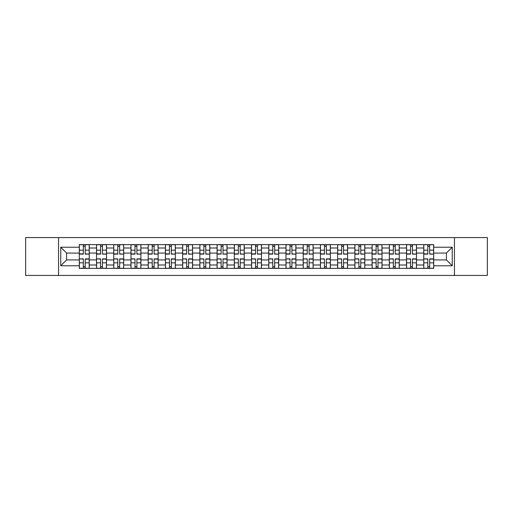 <?xml version="1.0" encoding="UTF-8"?>
<svg xmlns="http://www.w3.org/2000/svg" width="513" height="513" viewBox="0 0 513 513"><rect width="100%" height="100%" fill="white"/><g stroke="black" fill="none" stroke-linecap="round" stroke-linejoin="round"><path stroke-width="0.77" d="M454.447 275.436L487.35 275.436L487.35 237.564L25.65 237.564L25.65 275.436L454.447 275.436L454.447 237.564M96.527 268.37L96.527 247.997L89.243 247.997L89.243 268.37M89.243 247.997L89.243 244.63M96.527 247.997L96.527 244.63M106.467 244.63L106.467 268.37M113.751 268.37L113.751 244.63M123.684 244.63L123.684 268.37M130.975 268.37L130.975 244.63M140.908 244.63L140.908 268.37M148.193 268.37L148.193 244.63M158.132 244.63L158.132 268.37M165.417 268.37L165.417 244.63M175.356 244.63L175.356 268.37M182.641 268.37L182.641 244.63M192.58 244.63L192.58 268.37M199.865 268.37L199.865 244.63M209.798 244.63L209.798 268.37M217.089 268.37L217.089 244.63M227.022 244.63L227.022 268.37M234.306 268.37L234.306 244.63M244.246 244.63L244.246 268.37M251.53 268.37L251.53 244.63M261.47 244.63L261.47 268.37M268.754 268.37L268.754 244.63M278.694 244.63L278.694 268.37M285.978 268.37L285.978 244.63M295.911 244.63L295.911 268.37M303.202 268.37L303.202 244.63M313.135 244.63L313.135 268.37M320.42 268.37L320.42 244.63M330.359 244.63L330.359 268.37M337.644 268.37L337.644 244.63M347.583 244.63L347.583 268.37M354.868 268.37L354.868 244.63M364.807 244.63L364.807 268.37M372.092 268.37L372.092 244.63M382.025 244.63L382.025 268.37M389.316 268.37L389.316 244.63M399.249 244.63L399.249 268.37M406.533 268.37L406.533 244.63M416.473 244.63L416.473 268.37M423.757 268.37L423.757 244.63M423.757 259.924L416.473 259.924M406.533 259.924L399.249 259.924M389.316 259.924L382.025 259.924M372.092 259.924L364.807 259.924M354.868 259.924L347.583 259.924M337.644 259.924L330.359 259.924M320.42 259.924L313.135 259.924M303.202 259.924L295.911 259.924M285.978 259.924L278.694 259.924M268.754 259.924L261.47 259.924M251.53 259.924L244.246 259.924M234.306 259.924L227.022 259.924M217.089 259.924L209.798 259.924M199.865 259.924L192.58 259.924M182.641 259.924L175.356 259.924M165.417 259.924L158.132 259.924M148.193 259.924L140.908 259.924M130.975 259.924L123.684 259.924M113.751 259.924L106.467 259.924M96.527 259.924L89.243 259.924M423.757 253.076L416.473 253.076M406.533 253.076L399.249 253.076M389.316 253.076L382.025 253.076M372.092 253.076L364.807 253.076M354.868 253.076L347.583 253.076M337.644 253.076L330.359 253.076M320.42 253.076L313.135 253.076M303.202 253.076L295.911 253.076M285.978 253.076L278.694 253.076M268.754 253.076L261.47 253.076M251.53 253.076L244.246 253.076M234.306 253.076L227.022 253.076M217.089 253.076L209.798 253.076M199.865 253.076L192.58 253.076M182.641 253.076L175.356 253.076M165.417 253.076L158.132 253.076M148.193 253.076L140.908 253.076M130.975 253.076L123.684 253.076M113.751 253.076L106.467 253.076M96.527 253.076L89.243 253.076M66.607 259.924L79.303 259.924L79.303 253.076L66.607 253.076L66.607 259.924L60.758 265.772L60.758 247.228L79.303 247.228L79.303 253.076M433.697 253.076L433.697 259.924L446.393 259.924L446.393 253.076L433.697 253.076L433.697 244.63L79.303 244.63L79.303 247.228M433.697 247.228L452.242 247.228L452.242 265.772L433.697 265.772L433.697 259.924M79.303 259.924L79.303 268.37L433.697 268.37L433.697 265.772M79.303 265.772L60.758 265.772M58.553 275.436L58.553 237.564M85.209 266.715L83.337 266.715M83.337 246.285L85.209 246.285M102.433 266.715L100.554 266.715M100.554 246.285L102.433 246.285M119.657 266.715L117.778 266.715M117.778 246.285L119.657 246.285M136.881 266.715L135.002 266.715M135.002 246.285L136.881 246.285M154.105 266.715L152.226 266.715M152.226 246.285L154.105 246.285M171.323 266.715L169.45 266.715M169.45 246.285L171.323 246.285M188.547 266.715L186.668 266.715M186.668 246.285L188.547 246.285M205.771 266.715L203.892 266.715M203.892 246.285L205.771 246.285M222.995 266.715L221.116 266.715M221.116 246.285L222.995 246.285M240.219 266.715L238.34 266.715M238.34 246.285L240.219 246.285M257.436 266.715L255.564 266.715M255.564 246.285L257.436 246.285M274.66 266.715L272.781 266.715M272.781 246.285L274.66 246.285M291.884 266.715L290.005 266.715M290.005 246.285L291.884 246.285M309.108 266.715L307.229 266.715M307.229 246.285L309.108 246.285M326.332 266.715L324.453 266.715M324.453 246.285L326.332 246.285M343.55 266.715L341.677 266.715M341.677 246.285L343.55 246.285M360.774 266.715L358.895 266.715M358.895 246.285L360.774 246.285M377.998 266.715L376.119 266.715M376.119 246.285L377.998 246.285M395.222 266.715L393.343 266.715M393.343 246.285L395.222 246.285M412.446 266.715L410.567 266.715M410.567 246.285L412.446 246.285M429.663 266.715L427.791 266.715M427.791 246.285L429.663 246.285M60.758 247.228L66.607 253.076M446.393 259.924L452.242 265.772M446.393 253.076L452.242 247.228M85.209 253.89L89.185 254.127L85.209 254.127L85.209 244.739L89.185 244.739L79.361 244.739L83.337 244.739L83.337 254.127L79.361 254.127L79.361 244.739M89.185 253.89L89.185 244.739M83.337 246.176L85.209 246.176M83.337 259.11L79.361 258.873L83.337 258.873L83.337 268.261L79.361 268.261L89.185 268.261L85.209 268.261L85.209 258.873L89.185 258.873L89.185 268.261M79.361 259.11L79.361 268.261M85.209 266.824L83.337 266.824M102.433 253.89L106.409 254.127L102.433 254.127L102.433 244.739L106.409 244.739L96.585 244.739L100.554 244.739L100.554 254.127L96.585 254.127L96.585 244.739M106.409 253.89L106.409 244.739M100.554 246.176L102.433 246.176M119.657 253.89L123.633 254.127L119.657 254.127L119.657 244.739L123.633 244.739L113.803 244.739L117.778 244.739L117.778 254.127L113.803 254.127L113.803 244.739M123.633 253.89L123.633 244.739M117.778 246.176L119.657 246.176M100.554 259.11L96.585 258.873L100.554 258.873L100.554 268.261L96.585 268.261L106.409 268.261L102.433 268.261L102.433 258.873L106.409 258.873L106.409 268.261M96.585 259.11L96.585 268.261M102.433 266.824L100.554 266.824M117.778 259.11L113.803 258.873L117.778 258.873L117.778 268.261L113.803 268.261L123.633 268.261L119.657 268.261L119.657 258.873L123.633 258.873L123.633 268.261M113.803 259.11L113.803 268.261M119.657 266.824L117.778 266.824M136.881 253.89L140.857 254.127L136.881 254.127L136.881 244.739L140.857 244.739L131.027 244.739L135.002 244.739L135.002 254.127L131.027 254.127L131.027 244.739M140.857 253.89L140.857 244.739M135.002 246.176L136.881 246.176M154.105 253.89L158.075 254.127L154.105 254.127L154.105 244.739L158.075 244.739L148.251 244.739L152.226 244.739L152.226 254.127L148.251 254.127L148.251 244.739M158.075 253.89L158.075 244.739M152.226 246.176L154.105 246.176M171.323 253.89L175.299 254.127L171.323 254.127L171.323 244.739L175.299 244.739L165.475 244.739L169.45 244.739L169.45 254.127L165.475 254.127L165.475 244.739M175.299 253.89L175.299 244.739M169.45 246.176L171.323 246.176M135.002 259.11L131.027 258.873L135.002 258.873L135.002 268.261L131.027 268.261L140.857 268.261L136.881 268.261L136.881 258.873L140.857 258.873L140.857 268.261M131.027 259.11L131.027 268.261M136.881 266.824L135.002 266.824M152.226 259.11L148.251 258.873L152.226 258.873L152.226 268.261L148.251 268.261L158.075 268.261L154.105 268.261L154.105 258.873L158.075 258.873L158.075 268.261M148.251 259.11L148.251 268.261M154.105 266.824L152.226 266.824M169.45 259.11L165.475 258.873L169.45 258.873L169.45 268.261L165.475 268.261L175.299 268.261L171.323 268.261L171.323 258.873L175.299 258.873L175.299 268.261M165.475 259.11L165.475 268.261M171.323 266.824L169.45 266.824M188.547 253.89L192.522 254.127L188.547 254.127L188.547 244.739L192.522 244.739L182.699 244.739L186.668 244.739L186.668 254.127L182.699 254.127L182.699 244.739M192.522 253.89L192.522 244.739M186.668 246.176L188.547 246.176M186.668 259.11L182.699 258.873L186.668 258.873L186.668 268.261L182.699 268.261L192.522 268.261L188.547 268.261L188.547 258.873L192.522 258.873L192.522 268.261M182.699 259.11L182.699 268.261M188.547 266.824L186.668 266.824M205.771 253.89L209.746 254.127L205.771 254.127L205.771 244.739L209.746 244.739L199.916 244.739L203.892 244.739L203.892 254.127L199.916 254.127L199.916 244.739M209.746 253.89L209.746 244.739M203.892 246.176L205.771 246.176M203.892 259.11L199.916 258.873L203.892 258.873L203.892 268.261L199.916 268.261L209.746 268.261L205.771 268.261L205.771 258.873L209.746 258.873L209.746 268.261M199.916 259.11L199.916 268.261M205.771 266.824L203.892 266.824M222.995 253.89L226.97 254.127L222.995 254.127L222.995 244.739L226.97 244.739L217.14 244.739L221.116 244.739L221.116 254.127L217.14 254.127L217.14 244.739M226.97 253.89L226.97 244.739M221.116 246.176L222.995 246.176M221.116 259.11L217.14 258.873L221.116 258.873L221.116 268.261L217.14 268.261L226.97 268.261L222.995 268.261L222.995 258.873L226.97 258.873L226.97 268.261M217.14 259.11L217.14 268.261M222.995 266.824L221.116 266.824M240.219 253.89L244.188 254.127L240.219 254.127L240.219 244.739L244.188 244.739L234.364 244.739L238.34 244.739L238.34 254.127L234.364 254.127L234.364 244.739M244.188 253.89L244.188 244.739M238.34 246.176L240.219 246.176M238.34 259.11L234.364 258.873L238.34 258.873L238.34 268.261L234.364 268.261L244.188 268.261L240.219 268.261L240.219 258.873L244.188 258.873L244.188 268.261M234.364 259.11L234.364 268.261M240.219 266.824L238.34 266.824M257.436 253.89L261.412 254.127L257.436 254.127L257.436 244.739L261.412 244.739L251.588 244.739L255.564 244.739L255.564 254.127L251.588 254.127L251.588 244.739M261.412 253.89L261.412 244.739M255.564 246.176L257.436 246.176M255.564 259.11L251.588 258.873L255.564 258.873L255.564 268.261L251.588 268.261L261.412 268.261L257.436 268.261L257.436 258.873L261.412 258.873L261.412 268.261M251.588 259.11L251.588 268.261M257.436 266.824L255.564 266.824M274.66 253.89L278.636 254.127L274.66 254.127L274.66 244.739L278.636 244.739L268.812 244.739L272.781 244.739L272.781 254.127L268.812 254.127L268.812 244.739M278.636 253.89L278.636 244.739M272.781 246.176L274.66 246.176M272.781 259.11L268.812 258.873L272.781 258.873L272.781 268.261L268.812 268.261L278.636 268.261L274.66 268.261L274.66 258.873L278.636 258.873L278.636 268.261M268.812 259.11L268.812 268.261M274.66 266.824L272.781 266.824M291.884 253.89L295.86 254.127L291.884 254.127L291.884 244.739L295.86 244.739L286.03 244.739L290.005 244.739L290.005 254.127L286.03 254.127L286.03 244.739M295.86 253.89L295.86 244.739M290.005 246.176L291.884 246.176M290.005 259.11L286.03 258.873L290.005 258.873L290.005 268.261L286.03 268.261L295.86 268.261L291.884 268.261L291.884 258.873L295.86 258.873L295.86 268.261M286.03 259.11L286.03 268.261M291.884 266.824L290.005 266.824M309.108 253.89L313.084 254.127L309.108 254.127L309.108 244.739L313.084 244.739L303.254 244.739L307.229 244.739L307.229 254.127L303.254 254.127L303.254 244.739M313.084 253.89L313.084 244.739M307.229 246.176L309.108 246.176M307.229 259.11L303.254 258.873L307.229 258.873L307.229 268.261L303.254 268.261L313.084 268.261L309.108 268.261L309.108 258.873L313.084 258.873L313.084 268.261M303.254 259.11L303.254 268.261M309.108 266.824L307.229 266.824M326.332 253.89L330.301 254.127L326.332 254.127L326.332 244.739L330.301 244.739L320.478 244.739L324.453 244.739L324.453 254.127L320.478 254.127L320.478 244.739M330.301 253.89L330.301 244.739M324.453 246.176L326.332 246.176M324.453 259.11L320.478 258.873L324.453 258.873L324.453 268.261L320.478 268.261L330.301 268.261L326.332 268.261L326.332 258.873L330.301 258.873L330.301 268.261M320.478 259.11L320.478 268.261M326.332 266.824L324.453 266.824M343.55 253.89L347.525 254.127L343.55 254.127L343.55 244.739L347.525 244.739L337.701 244.739L341.677 244.739L341.677 254.127L337.701 254.127L337.701 244.739M347.525 253.89L347.525 244.739M341.677 246.176L343.55 246.176M341.677 259.11L337.701 258.873L341.677 258.873L341.677 268.261L337.701 268.261L347.525 268.261L343.55 268.261L343.55 258.873L347.525 258.873L347.525 268.261M337.701 259.11L337.701 268.261M343.55 266.824L341.677 266.824M360.774 253.89L364.749 254.127L360.774 254.127L360.774 244.739L364.749 244.739L354.925 244.739L358.895 244.739L358.895 254.127L354.925 254.127L354.925 244.739M364.749 253.89L364.749 244.739M358.895 246.176L360.774 246.176M358.895 259.11L354.925 258.873L358.895 258.873L358.895 268.261L354.925 268.261L364.749 268.261L360.774 268.261L360.774 258.873L364.749 258.873L364.749 268.261M354.925 259.11L354.925 268.261M360.774 266.824L358.895 266.824M377.998 253.89L381.973 254.127L377.998 254.127L377.998 244.739L381.973 244.739L372.143 244.739L376.119 244.739L376.119 254.127L372.143 254.127L372.143 244.739M381.973 253.89L381.973 244.739M376.119 246.176L377.998 246.176M376.119 259.11L372.143 258.873L376.119 258.873L376.119 268.261L372.143 268.261L381.973 268.261L377.998 268.261L377.998 258.873L381.973 258.873L381.973 268.261M372.143 259.11L372.143 268.261M377.998 266.824L376.119 266.824M395.222 253.89L399.197 254.127L395.222 254.127L395.222 244.739L399.197 244.739L389.367 244.739L393.343 244.739L393.343 254.127L389.367 254.127L389.367 244.739M399.197 253.89L399.197 244.739M393.343 246.176L395.222 246.176M393.343 259.11L389.367 258.873L393.343 258.873L393.343 268.261L389.367 268.261L399.197 268.261L395.222 268.261L395.222 258.873L399.197 258.873L399.197 268.261M389.367 259.11L389.367 268.261M395.222 266.824L393.343 266.824M412.446 253.89L416.415 254.127L412.446 254.127L412.446 244.739L416.415 244.739L406.591 244.739L410.567 244.739L410.567 254.127L406.591 254.127L406.591 244.739M416.415 253.89L416.415 244.739M410.567 246.176L412.446 246.176M410.567 259.11L406.591 258.873L410.567 258.873L410.567 268.261L406.591 268.261L416.415 268.261L412.446 268.261L412.446 258.873L416.415 258.873L416.415 268.261M406.591 259.11L406.591 268.261M412.446 266.824L410.567 266.824M429.663 253.89L433.639 254.127L429.663 254.127L429.663 244.739L433.639 244.739L423.815 244.739L427.791 244.739L427.791 254.127L423.815 254.127L423.815 244.739M433.639 253.89L433.639 244.739M427.791 246.176L429.663 246.176M427.791 259.11L423.815 258.873L427.791 258.873L427.791 268.261L423.815 268.261L433.639 268.261L429.663 268.261L429.663 258.873L433.639 258.873L433.639 268.261M423.815 259.11L423.815 268.261M429.663 266.824L427.791 266.824M406.533 247.997L399.249 247.997M389.316 247.997L382.025 247.997M372.092 247.997L364.807 247.997M354.868 247.997L347.583 247.997M337.644 247.997L330.359 247.997M320.42 247.997L313.135 247.997M303.202 247.997L295.911 247.997M285.978 247.997L278.694 247.997M268.754 247.997L261.47 247.997M251.53 247.997L244.246 247.997M234.306 247.997L227.022 247.997M217.089 247.997L209.798 247.997M199.865 247.997L192.58 247.997M182.641 247.997L175.356 247.997M165.417 247.997L158.132 247.997M148.193 247.997L140.908 247.997M130.975 247.997L123.684 247.997M113.751 247.997L106.467 247.997M423.757 247.997L416.473 247.997M406.533 265.003L399.249 265.003M389.316 265.003L382.025 265.003M372.092 265.003L364.807 265.003M354.868 265.003L347.583 265.003M337.644 265.003L330.359 265.003M320.42 265.003L313.135 265.003M303.202 265.003L295.911 265.003M285.978 265.003L278.694 265.003M268.754 265.003L261.47 265.003M251.53 265.003L244.246 265.003M234.306 265.003L227.022 265.003M217.089 265.003L209.798 265.003M199.865 265.003L192.58 265.003M182.641 265.003L175.356 265.003M165.417 265.003L158.132 265.003M148.193 265.003L140.908 265.003M130.975 265.003L123.684 265.003M113.751 265.003L106.467 265.003M96.527 265.003L89.243 265.003M423.757 265.003L416.473 265.003M85.209 250.164L89.185 250.164M79.361 253.89L83.337 253.89M79.361 250.164L83.337 250.164M83.337 262.836L79.361 262.836M89.185 259.11L85.209 259.11M89.185 262.836L85.209 262.836M102.433 250.164L106.409 250.164M96.585 253.89L100.554 253.89M96.585 250.164L100.554 250.164M119.657 250.164L123.633 250.164M113.803 253.89L117.778 253.89M113.803 250.164L117.778 250.164M100.554 262.836L96.585 262.836M106.409 259.11L102.433 259.11M106.409 262.836L102.433 262.836M117.778 262.836L113.803 262.836M123.633 259.11L119.657 259.11M123.633 262.836L119.657 262.836M136.881 250.164L140.857 250.164M131.027 253.89L135.002 253.89M131.027 250.164L135.002 250.164M154.105 250.164L158.075 250.164M148.251 253.89L152.226 253.89M148.251 250.164L152.226 250.164M171.323 250.164L175.299 250.164M165.475 253.89L169.45 253.89M165.475 250.164L169.45 250.164M135.002 262.836L131.027 262.836M140.857 259.11L136.881 259.11M140.857 262.836L136.881 262.836M152.226 262.836L148.251 262.836M158.075 259.11L154.105 259.11M158.075 262.836L154.105 262.836M169.45 262.836L165.475 262.836M175.299 259.11L171.323 259.11M175.299 262.836L171.323 262.836M188.547 250.164L192.522 250.164M182.699 253.89L186.668 253.89M182.699 250.164L186.668 250.164M186.668 262.836L182.699 262.836M192.522 259.11L188.547 259.11M192.522 262.836L188.547 262.836M205.771 250.164L209.746 250.164M199.916 253.89L203.892 253.89M199.916 250.164L203.892 250.164M203.892 262.836L199.916 262.836M209.746 259.11L205.771 259.11M209.746 262.836L205.771 262.836M222.995 250.164L226.97 250.164M217.14 253.89L221.116 253.89M217.14 250.164L221.116 250.164M221.116 262.836L217.14 262.836M226.97 259.11L222.995 259.11M226.97 262.836L222.995 262.836M240.219 250.164L244.188 250.164M234.364 253.89L238.34 253.89M234.364 250.164L238.34 250.164M238.34 262.836L234.364 262.836M244.188 259.11L240.219 259.11M244.188 262.836L240.219 262.836M257.436 250.164L261.412 250.164M251.588 253.89L255.564 253.89M251.588 250.164L255.564 250.164M255.564 262.836L251.588 262.836M261.412 259.11L257.436 259.11M261.412 262.836L257.436 262.836M274.66 250.164L278.636 250.164M268.812 253.89L272.781 253.89M268.812 250.164L272.781 250.164M272.781 262.836L268.812 262.836M278.636 259.11L274.66 259.11M278.636 262.836L274.66 262.836M291.884 250.164L295.86 250.164M286.03 253.89L290.005 253.89M286.03 250.164L290.005 250.164M290.005 262.836L286.03 262.836M295.86 259.11L291.884 259.11M295.86 262.836L291.884 262.836M309.108 250.164L313.084 250.164M303.254 253.89L307.229 253.89M303.254 250.164L307.229 250.164M307.229 262.836L303.254 262.836M313.084 259.11L309.108 259.11M313.084 262.836L309.108 262.836M326.332 250.164L330.301 250.164M320.478 253.89L324.453 253.89M320.478 250.164L324.453 250.164M324.453 262.836L320.478 262.836M330.301 259.11L326.332 259.11M330.301 262.836L326.332 262.836M343.55 250.164L347.525 250.164M337.701 253.89L341.677 253.89M337.701 250.164L341.677 250.164M341.677 262.836L337.701 262.836M347.525 259.11L343.55 259.11M347.525 262.836L343.55 262.836M360.774 250.164L364.749 250.164M354.925 253.89L358.895 253.89M354.925 250.164L358.895 250.164M358.895 262.836L354.925 262.836M364.749 259.11L360.774 259.11M364.749 262.836L360.774 262.836M377.998 250.164L381.973 250.164M372.143 253.89L376.119 253.89M372.143 250.164L376.119 250.164M376.119 262.836L372.143 262.836M381.973 259.11L377.998 259.11M381.973 262.836L377.998 262.836M395.222 250.164L399.197 250.164M389.367 253.89L393.343 253.89M389.367 250.164L393.343 250.164M393.343 262.836L389.367 262.836M399.197 259.11L395.222 259.11M399.197 262.836L395.222 262.836M412.446 250.164L416.415 250.164M406.591 253.89L410.567 253.89M406.591 250.164L410.567 250.164M410.567 262.836L406.591 262.836M416.415 259.11L412.446 259.11M416.415 262.836L412.446 262.836M429.663 250.164L433.639 250.164M423.815 253.89L427.791 253.89M423.815 250.164L427.791 250.164M427.791 262.836L423.815 262.836M433.639 259.11L429.663 259.11M433.639 262.836L429.663 262.836"/></g></svg>
